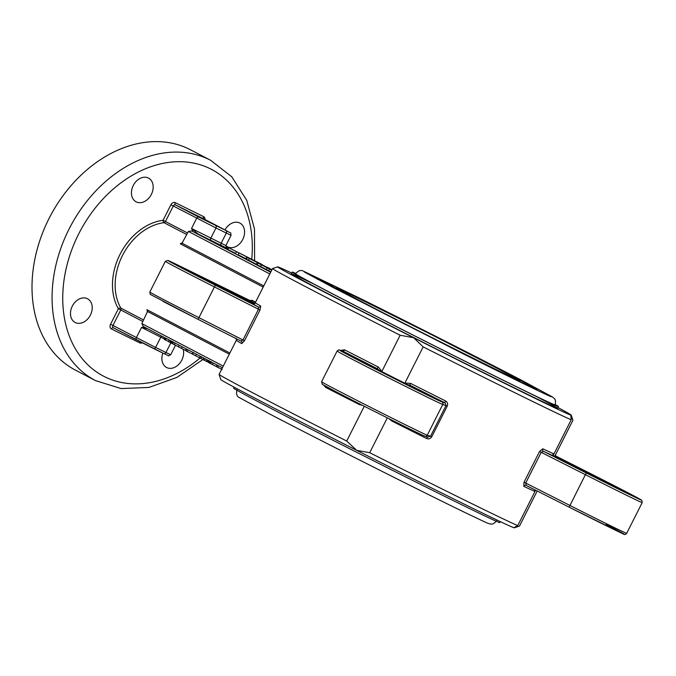 <?xml version="1.0" encoding="UTF-8"?>
<svg xmlns="http://www.w3.org/2000/svg" width="676" height="676" viewBox="0 0 676 676"><rect width="100%" height="100%" fill="white"/><g stroke="black" fill="none" stroke-linecap="round" stroke-linejoin="round"><path stroke-width="1.01" d="M90.398 315.084A13.385 10.089 -62.4 0 1 75.146 322.486A13.385 10.089 -62.4 0 1 72.298 306.169A13.385 10.089 -62.4 0 1 87.542 298.758A13.385 10.089 -62.4 0 1 90.398 315.084M151.356 194.401A13.385 10.089 -62.4 0 1 136.104 201.811A13.385 10.089 -62.4 0 1 133.256 185.494A13.385 10.089 -62.4 0 1 148.5 178.084A13.385 10.089 -62.4 0 1 151.356 194.401M224.964 229.933A13.385 10.089 -62.4 0 1 239.912 223.08A13.385 10.089 -62.4 0 1 242.768 239.405A13.385 10.089 -62.4 0 1 227.516 246.808A13.385 10.089 -62.4 0 1 225.835 245.616M183.179 349.255A13.385 10.089 -62.4 0 1 181.81 360.08A13.385 10.089 -62.4 0 1 166.566 367.49A13.385 10.089 -62.4 0 1 162.874 353.1M190.556 149.819A124.291 93.651 117.6 0 0 48.985 218.618A124.291 93.651 117.6 0 0 75.475 370.152L95.536 380.622A124.291 93.651 -62.4 0 1 69.045 229.096A124.291 93.651 -62.4 0 1 210.616 160.288L190.556 149.819M400.15 335.237A168.265 1.994 -153.2 0 1 308.966 288.432A168.265 1.994 -153.2 0 1 272.529 268.583L277.692 266.859A164.445 1.943 26.8 0 0 313.275 286.294A164.445 1.943 26.8 0 0 413.602 337.713L400.15 335.237L381.889 371.386L378.281 367.017L377.107 368.589L380.013 370.803M236.592 339.724L219.083 374.394A168.265 1.994 26.8 0 0 219.083 374.403A168.265 1.994 26.8 0 0 255.511 394.243A168.265 1.994 26.8 0 0 346.704 441.048L364.288 406.242M362.564 405.363L359.319 404.561L359.632 403.876M323.779 385.21L325.579 387.373A1.91 0.769 117.1 0 0 325.933 386.402M553.255 455.32L571.22 419.762A168.265 1.994 -153.2 0 1 423.168 346.881L404.907 383.03L410.619 383.385L409.817 385.143L421.156 391.573L366.181 363.95A36.327 0.431 -153.2 0 1 362.066 361.33L377.107 368.589A170.183 2.011 -153.2 0 1 342.994 351.207L339.808 350.236A1.91 1.91 106.9 0 0 339.504 350.109L342.994 351.207A1.91 0.769 117.1 0 0 344.549 349.822L340.442 350.396M423.168 346.881L413.602 337.713A164.445 1.943 26.8 0 0 570.831 415.106A164.445 1.943 26.8 0 0 571.228 415.132L572.918 420.269A168.265 1.994 -153.2 0 1 572.927 420.278A168.265 1.994 -153.2 0 1 572.918 420.269L570.738 415.165M570.831 415.106L571.22 419.762M572.927 420.278L554.65 456.461M537.2 490.996L519.472 526.089L513.937 527.745A164.445 1.943 -153.2 0 1 356.708 450.351A164.445 1.943 -153.2 0 1 220.773 379.54L219.083 374.403M346.704 441.048L356.708 450.351L369.713 452.692A168.265 1.994 26.8 0 0 517.765 525.573L513.904 527.669M517.765 525.573L535.637 490.201M516.929 526.959L514.318 527.812A164.445 1.943 -153.2 0 1 513.937 527.745M198.575 216.81L216.717 225.877L198.575 216.81M207.371 359.945L206.239 361.314L207.126 361.745M206.535 361.449L207.312 359.919M207.109 361.77L207.895 360.224M209.019 360.604L208.157 362.311L208.622 360.604M208.504 362.463L209.425 362.911M200.958 358.5L199.682 357.874M200.459 356.337L199.673 357.891L200.104 356.151M199.673 357.891L200.941 358.534L201.718 356.996M200.941 358.534L202.808 359.446M204.414 360.3L203.138 359.674M203.915 358.145L203.13 359.7L203.56 357.959M203.13 359.7L206.56 361.398M204.397 360.333L205.174 358.795M196.378 354.207L195.592 355.753L192.533 354.139L193.395 352.652M195.592 355.753L199.631 357.798M178.472 346.796L179.25 345.259M178.464 346.813L181.438 348.368L182.224 346.813M181.438 348.368L185.486 350.413L186.238 348.909M185.486 350.413L186.027 350.683M178.396 346.754L179.174 345.216L178.405 346.72L174.357 344.667L175.143 343.112M171.011 340.755L170.149 342.462L170.656 342.732L171.442 341.186M170.656 342.732L171.391 343.112L172.169 341.566M171.391 343.112L171.89 343.366L172.667 341.819M172.726 341.642L171.865 343.349L172.65 343.78L173.436 342.225M172.65 343.78L174.357 344.667M170.935 340.915L170.479 342.639L171.265 341.084M226.435 247.931L226.73 248.109A1.91 1.445 117.6 0 0 226.714 248.1L198.271 234.099L191.536 228.463L225.869 245.54L226.435 247.923L227.66 248.591L226.714 248.1A1.91 1.445 117.6 0 1 226.756 248.117M271.845 269.944L261.426 264.815L271.76 270.104M261.401 264.865L260.564 266.521L266.378 269.555M270.873 271.87L256.99 264.688M271.735 270.163L269.513 269.073L268.651 270.78M269.513 269.073L267.206 267.899L266.344 269.606M267.206 267.899L257.852 262.981L271.879 269.885M257.108 264.789L257.852 262.981M257.125 264.755L260.598 266.462M260.944 264.155L252.097 259.863L260.902 264.24M256.474 264.231L246.149 259.035M271.921 269.792L249.36 258.553L248.498 260.26M249.36 258.553L247.255 257.488L246.394 259.195M247.01 257.328L267.814 267.662M246.41 259.161L248.531 260.184M267.89 267.51L271.946 269.741M262.28 264.595L227.17 246.951L262.237 264.679M245.895 258.663L238.087 254.742M238.924 253.094L238.062 254.801M236.507 251.869L235.662 253.551M235.713 253.449L227.837 249.436M228.682 247.771L227.82 249.478M228.201 247.526L227.356 249.19M193.015 231.623L191.536 228.463L196.708 218.221A1.91 1.445 -62.4 0 1 198.862 217.148L227.305 231.15L203.899 218.931L175.456 204.929L198.862 217.148M201.997 236.042L198.271 234.099A1.91 1.445 117.6 0 0 197.806 233.98M270.687 272.234L191.654 230.955L188.384 231.437L182.013 243.208L263.775 285.914M240.977 341.059L198.068 319.342L240.986 341.067A1.91 1.842 -60.8 0 1 241.045 341.101L242.98 339.96L258.494 309.236L258.215 306.929A170.183 2.011 -153.2 0 1 252.807 303.676L228.133 291.381A36.327 0.431 -153.2 0 1 192.829 273.408A36.327 0.431 -153.2 0 1 192.026 272.394A36.327 0.431 -153.2 0 1 232.527 292.716A1.91 0.879 117.2 0 0 231.555 293.088M185.663 268.904A1.91 1.259 116.2 0 0 185.646 268.896A1.91 1.259 116.2 0 1 185.646 268.896L250.602 300.871L185.663 268.904A57.367 0.676 26.8 0 0 180.315 267.274A57.367 0.676 26.8 0 0 215.314 285.213L258.215 306.929A1.91 1.842 -60.8 0 0 260.725 306.051L260.006 310.014L214.326 286.877A59.277 0.701 -153.2 0 1 178.16 268.347A59.277 0.701 -153.2 0 1 165.324 261.342L149.81 292.066A59.277 0.701 26.8 0 0 162.637 299.062A59.277 0.701 26.8 0 0 198.803 317.602L244.484 340.738L241.763 343.594A168.265 1.994 -153.2 0 1 236.414 340.374L236.566 339.876M255.596 302.104L252.351 300.406L249.799 300.474M252.832 303.685L255.376 302.831A1.91 1.91 -46.8 0 1 252.807 303.676L242.887 298.758A1.91 0.642 -63.4 0 0 242.887 298.758A1.91 0.642 -63.4 0 0 242.878 298.75L228.125 291.381A1.91 0.642 -63.4 0 0 228.116 291.373M241.045 341.101L241.045 341.101A1.91 1.842 -60.8 0 1 241.763 343.594M236.473 338.786A1.91 1.91 -46.8 0 1 236.414 340.374M428.195 437.152L425.001 436.181A1.91 1.91 -73.1 0 0 427.257 435.217L430.536 436.214L446.05 405.49L445.112 402.896A170.183 2.011 -153.2 0 1 409.817 385.143L405.963 384.154M427.874 437.026L430.536 436.214L431.744 436.797C430.435 438.792 428.702 439.349 426.556 438.479A168.265 1.994 -153.2 0 1 391.649 420.928L388.979 418.689M339.504 350.109C339.293 349.593 338.49 349.915 337.104 351.064A59.277 0.701 -153.2 0 0 349.931 358.06A59.277 0.701 -153.2 0 0 406.589 386.909A59.277 0.701 -153.2 0 0 442.772 404.493L447.258 406.082C448.078 403.842 447.504 402.127 445.526 400.936A1.91 0.524 -63.4 0 0 445.112 402.896L441.935 401.924A57.367 0.676 26.8 0 1 406.918 384.906A57.367 0.676 26.8 0 1 352.086 356.987A57.367 0.676 26.8 0 1 339.808 350.236M427.739 437.017A1.91 0.524 -63.4 0 0 426.556 438.479M392.021 420.21L391.649 420.928M535.443 490.125L534.234 491.114A1.91 1.884 113 0 1 535.468 490.117M523.799 486.348A1.91 1.749 115.2 0 1 526.173 485.41L526.173 485.41A1.91 1.749 115.2 0 1 526.198 485.427L525.691 483.053L569.86 505.411A59.277 0.701 26.8 0 0 626.686 533.33C625.63 534.792 624.286 534.885 622.664 533.617L569.124 507.152L585.382 474.687L541.206 452.328L543.462 451.306A1.91 1.749 115.2 0 1 542.76 448.796L539.541 451.5L541.206 452.328L525.691 483.053L524.018 482.225L523.799 486.348A168.265 1.994 -153.2 0 0 534.234 491.114M555.402 454.973A1.91 1.91 133.2 0 0 556.441 456.866L581.115 469.161A36.327 0.431 -153.2 0 1 624.193 491.401A36.327 0.431 -153.2 0 1 576.721 467.817A1.91 0.879 -62.8 0 1 576.729 467.826L562.888 460.728A1.91 0.879 -62.8 0 1 562.905 460.736A1.91 0.879 -62.8 0 1 562.897 460.728L554.007 456.123A1.91 1.884 113 0 1 553.196 453.571L552.96 455.911M555.993 456.553L555.461 454.728M555.486 456.9L556.441 456.866A170.183 2.011 -153.2 0 0 555.909 456.477M291.694 273.036A164.445 1.943 26.8 0 0 278.073 266.927A164.445 1.943 26.8 0 0 277.692 266.859M571.228 415.132A164.445 1.943 26.8 0 0 557.945 407.535M312.971 283.633A149.142 1.766 26.8 0 0 336.792 298.234A149.142 1.766 26.8 0 0 511.369 386.418A149.142 1.766 26.8 0 0 536.803 396.694M387.314 417.852L369.713 452.692M272.529 268.583L254.97 303.347M263.175 287.097L180.281 243.808L181.7 243.419M164.141 338.845L141.537 327.446L147.571 328.713M229.291 354.182L147.529 311.475L141.833 323.601L143.329 326.5L222.412 367.803L143.38 326.525M147.444 312.151A53.539 40.34 -62.4 0 1 146.988 309.718L147.503 311.07M161.775 336.133A1.91 1.259 -63.8 0 0 160.787 337.189L155.615 347.43L165.958 352.526A1.91 1.259 116.2 0 1 163.998 353.658A1.91 1.259 116.2 0 1 163.981 353.649L153.68 348.571A1.91 1.259 116.2 0 1 153.638 348.554L136.789 340.028A1.91 1.445 -62.4 0 1 136.772 340.02A1.91 1.445 -62.4 0 1 136.358 337.687L141.537 327.446L144.165 326.939M165.088 337.865L164.302 339.411L164.733 337.679M164.302 339.411L164.826 339.682L165.612 338.135M164.826 339.682L165.569 340.053L166.338 338.515M165.569 340.053L168.375 341.439M168.527 341.6L169.118 339.969M168.341 341.507L169.304 340.062M168.518 341.617L169.811 342.276L170.589 340.738M169.811 342.276L170.724 340.805M165.586 340.02L164.843 339.656M187.303 351.486L185.959 350.819L187.294 351.512L188.114 349.889M187.294 351.512L192.297 353.979M185.959 350.819L186.779 349.188M209.273 360.942L208.166 362.319L208.664 362.589L209.399 362.961L210.177 361.415M209.399 362.961L209.898 363.215L210.675 361.677M211.444 362.074L210.659 363.629L209.873 363.198L210.735 361.499M210.659 363.629L212.365 364.516L213.151 362.97M212.365 364.516L216.413 366.569M209.501 362.987L208.453 362.454M208.166 362.319L208.943 360.773M217.241 365.108L216.455 366.654L216.895 364.922M216.455 366.654L217.723 367.296L218.5 365.758M217.723 367.296L221.551 369.18M221.508 369.273L222.286 367.736M222.083 369.586L221.559 369.324L222.345 367.769M217.74 367.262L216.472 366.637M555.03 404.831A145.323 1.724 -153.2 0 1 470.124 363.747A145.323 1.724 -153.2 0 1 327.066 290.95A145.323 1.724 -153.2 0 1 295.598 273.788C298.31 270.51 301.006 269.665 303.668 271.262L358.643 297.677C408.735 322.452 483.408 360.316 522.345 380.681L552.444 396.947L554.286 398.51C555.621 399.584 555.866 401.696 555.03 404.831M555.19 404.476A149.142 1.766 -153.2 0 1 558.444 406.555A149.142 1.766 -153.2 0 1 471.307 364.398A149.142 1.766 -153.2 0 1 324.48 289.674A149.142 1.766 -153.2 0 1 292.193 272.065A149.142 1.766 -153.2 0 1 295.792 273.442M500.308 521.635L499.817 522.607A149.142 1.766 -153.2 0 1 412.681 480.442A149.142 1.766 -153.2 0 1 265.854 405.727A149.142 1.766 -153.2 0 1 233.566 388.117L234.057 387.137M251.768 259.077A116.644 87.888 117.6 0 0 189.838 162.434A116.644 87.888 117.6 0 0 78.669 233.972A116.644 87.888 117.6 0 0 86.503 363.477A116.644 87.888 117.6 0 0 200.003 358.06M186.796 234.572L163.998 222.666A53.539 40.34 117.6 0 0 122.449 255.553A53.539 40.34 117.6 0 0 120.843 308.095L143.642 320.001M146.988 309.718L229.882 353.016M359.319 404.561A168.265 1.994 -153.2 0 1 325.579 387.373M344.549 349.822A168.265 1.994 26.8 0 0 378.281 367.017M424.697 436.062A57.367 0.676 -153.2 0 1 389.672 419.035A57.367 0.676 -153.2 0 1 334.848 391.125L322.317 384.331L321.582 381.779A59.277 0.701 26.8 0 0 334.417 388.776A59.277 0.701 26.8 0 0 391.074 417.624A59.277 0.701 26.8 0 0 427.257 435.217L442.772 404.493A1.91 1.91 -73.1 0 0 441.935 401.924M421.342 391.336A1.91 1.8 118.7 0 0 420.32 391.176M228.133 291.381A1.91 0.642 -63.4 0 0 228.125 291.381L185.351 269.394M149.81 292.066L150.233 294.364L198.068 319.342A57.367 0.676 -153.2 0 1 163.068 301.403M198.068 319.342L215.314 285.213M215.712 225.683A1.91 1.259 116.2 0 1 215.965 227.973L173.301 206.003L165.476 221.491A1.91 1.445 117.6 0 1 163.998 222.666A1.91 1.115 82.7 0 1 163.077 220.275L170.901 204.786L173.301 206.003A1.91 1.445 -62.4 0 1 175.456 204.929A1.91 1.259 -63.8 0 1 175.211 202.639A3.828 2.881 117.6 0 0 170.901 204.786M142.881 321.514L120.784 309.971A1.91 1.445 117.6 0 0 120.843 308.095A1.91 1.132 -30 0 0 118.376 308.755A55.449 41.785 -62.4 0 1 120.041 254.328A55.449 41.785 -62.4 0 1 163.077 220.275L187.582 233.034M226.054 230.77A1.91 1.259 116.2 0 1 226.308 233.059L215.965 227.973L210.794 238.205A1.91 1.259 -63.8 0 0 211.047 240.495M175.211 202.639L203.645 216.641A1.91 1.259 -63.8 0 0 203.899 218.931A1.91 1.445 -62.4 0 1 203.924 218.94L227.322 231.167A1.91 1.445 -62.4 0 1 227.322 231.167C231.75 234.141 230.322 231.184 231.048 235.299L226.308 233.059L221.136 243.301A1.91 1.259 -63.8 0 0 221.382 245.591M269.808 273.966L188.384 231.437M232.527 292.716L246.36 299.814A1.91 0.879 117.2 0 0 245.515 300.068M246.36 299.814L254.108 303.82M255.046 303.194L250.61 300.871A1.91 1.445 -62.4 0 0 252.351 300.406M255.376 302.831A168.265 1.994 26.8 0 0 260.725 306.051M260.006 310.014L244.484 340.738M334.806 391.1A57.367 0.676 -153.2 0 1 322.57 384.365M362.066 361.33A1.91 1.698 115.5 0 1 362.818 362.184M369.366 364.812A1.91 1.698 115.5 0 1 370.22 366.046M410.619 383.385A168.265 1.994 26.8 0 0 445.526 400.936M447.258 406.082L431.744 436.797M416.162 388.497A1.91 1.8 118.7 0 0 414.692 388.463M140.616 342.005A1.91 1.259 -63.8 0 0 139.856 342.935L111.413 328.933A1.91 1.259 -63.8 0 1 113.374 327.792A1.91 1.445 -62.4 0 1 112.96 325.46L110.551 324.243A3.828 2.881 117.6 0 0 111.413 328.933M139.856 342.935A3.828 2.881 117.6 0 0 142.214 342.816M170.851 342.833L165.958 352.526L170.698 354.765C166.347 356.413 171.315 356.531 163.998 353.658L113.365 327.792A1.91 1.445 -62.4 0 0 113.391 327.809L136.746 340.003M606.11 524.491A57.367 0.676 -153.2 0 1 620.272 532.519A57.367 0.676 -153.2 0 1 569.124 507.152L526.215 485.436M581.115 469.161A1.91 0.642 116.6 0 1 581.216 470.116M623.83 491.266L554.007 456.123A170.183 2.011 -153.2 0 1 543.462 451.306L586.371 473.023A57.367 0.676 26.8 0 0 641.22 500.02A57.367 0.676 26.8 0 0 593.942 475.329L555.537 455.894L633.294 495.55L641.769 500.308L642.2 502.606A59.277 0.701 -153.2 0 1 585.382 474.687L586.371 473.023M542.76 448.796A168.265 1.994 26.8 0 0 553.196 453.571M524.018 482.225L539.541 451.5M566.353 461.784A1.91 0.642 116.6 0 1 566.488 462.57M180.281 243.808A53.539 40.34 -62.4 0 1 182.554 242.684M205.022 219.514A3.828 2.881 117.6 0 0 203.645 216.641M110.551 324.243L118.376 308.755L120.784 309.971L112.96 325.46L155.615 347.43A1.91 1.259 116.2 0 1 153.663 348.562M141.833 323.601L223.257 366.13M254.59 260.733L254.497 229.054L246.757 200.349L231.784 176.782L210.616 160.288M422.728 392.274L358.702 359.936M334.823 391.108C363.358 406.099 428.719 438.639 425.001 436.181M193.133 352.314L192.271 354.021M256.39 264.4L257.252 262.694M245.794 258.866L246.655 257.159M185.646 268.896L167.817 260.421L165.324 261.342M236.017 338.118L236.592 339.834M337.104 351.064L321.582 381.779M175.498 345.259L170.698 354.765M569.124 507.152L526.207 485.427M553.129 455.168L553.999 456.123M642.2 502.606L626.686 533.33M231.048 235.299L225.869 245.54M202.842 359.548L176.833 377.462L148.923 387.433L121.097 388.573L95.536 380.622M517.258 379.506C517.934 380.799 406.665 325.308 359.455 300.499L338.406 289.159M520.528 381.788L518.247 379.701L496.488 367.955L428.914 333.352L351.816 295.032L337.789 288.525L334.62 287.875M534.251 388.108C536.44 390.331 403.175 323.914 346.526 294.136L321.387 280.582M537.665 390.5L535.206 388.235L509.417 374.318L429.099 333.2L337.476 287.655L320.61 279.847L317.441 279.256M551.261 396.719C550.517 396.871 512.492 378.535 462.291 353.337L333.598 287.773L304.369 272.005M558.444 406.555L557.582 408.262M496.404 520.883C494.376 523.427 492.534 524.475 490.877 524.044C487.202 523.435 486.847 522.793 469.203 514.554C428.407 494.984 319.9 440.296 269.665 413.991L239.617 397.758C236.887 396.677 236.008 394.04 236.98 389.841M292.193 272.065L291.322 273.772"/></g></svg>
